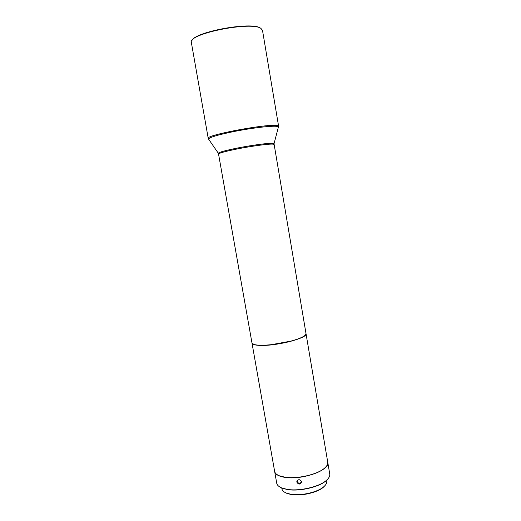 <?xml version="1.0" encoding="UTF-8"?>
<svg xmlns="http://www.w3.org/2000/svg" width="521" height="521" viewBox="0 0 521 521"><rect width="100%" height="100%" fill="white"/><g stroke="black" fill="none" stroke-linecap="round" stroke-linejoin="round"><path stroke-width="0.78" d="M281.757 487.949L281.913 488.848C282.245 490.619 283.782 492.045 286.517 493.127L290.894 494.253C301.118 496.064 317.784 492.208 323.854 486.679C326.068 484.738 327.032 482.882 326.758 481.104L326.602 480.199M284.896 492.378L287.038 493.446L291.311 494.54C301.288 496.318 317.543 492.553 323.469 487.148L325.13 485.429M328.002 478.786L326.153 480.688C319.145 487.076 299.477 491.635 287.514 489.564L282.343 488.255L279.959 487.089M327.774 462.348L329.741 474.012C330.06 476.031 328.946 478.148 326.413 480.369C319.314 486.842 299.36 491.466 287.234 489.369L281.991 488.04C278.852 486.803 277.1 485.181 276.723 483.169L274.665 471.525C275.303 474.449 278.794 476.409 285.137 477.405C302.167 480.297 330.366 470.066 327.774 462.348L327.755 462.264M296.853 482.088C298.409 484.647 299.94 484.706 301.438 482.277L301.425 481.606C299.862 479.144 298.331 479.079 296.846 481.404L296.853 482.088M252.796 343.932L254.014 344.531C258.989 346.478 277.029 344.954 290.581 341.333C297.537 339.477 302.219 337.628 304.629 335.785L305.573 334.814M218.436 153.434L251.969 342.929L253.812 344.394C257.113 345.43 262.962 345.527 271.337 344.674L290.633 341.17C297.634 339.301 302.349 337.445 304.772 335.589L306.009 333.59L274.039 143.829M251.988 343.013L274.632 471.355C274.984 473.205 276.612 474.703 279.53 475.862L285.202 477.243C297.498 479.17 317.738 474.423 324.642 468.066C327.006 466.002 328.035 464.035 327.742 462.179L306.022 333.681M252.001 343.105C252.405 344.648 255.772 345.423 262.115 345.436C279.002 345.586 308.022 337.732 306.042 333.772M277.511 474.898L279.705 475.973L285.345 477.34C297.556 479.261 317.654 474.546 324.511 468.236L326.218 466.484M208.231 138.384L191.246 41.869C190.608 33.103 251.806 21.205 260.923 28.427L262.493 30.316L278.605 126.232L277.263 125.581C268.562 123.327 204.948 135.186 208.231 138.384L208.537 139.087C209.24 137.479 217.023 135.102 231.884 131.95C250.386 128.114 272.587 125.457 277.231 126.421L278.553 126.994L278.435 127.424M191.982 40.436C195.466 31.586 252.079 21.381 260.493 28.127L261.06 28.505M301.457 482.062C299.718 483.859 298.253 483.605 297.061 481.28L297.029 480.831M218.638 154.053C219.08 153.063 225.3 151.357 237.296 148.934C251.812 146.049 269.168 143.737 272.945 144.135L274.053 144.48M208.791 139.452L218.332 153.233C219.074 152.197 225.333 150.491 237.094 148.107C251.702 145.203 269.181 142.884 272.978 143.308L274.072 143.607L278.605 126.232M323.469 487.148L323.854 486.679M296.846 481.404L296.95 481M282.343 488.255L281.991 488.04M287.038 493.446L286.517 493.127"/></g></svg>

